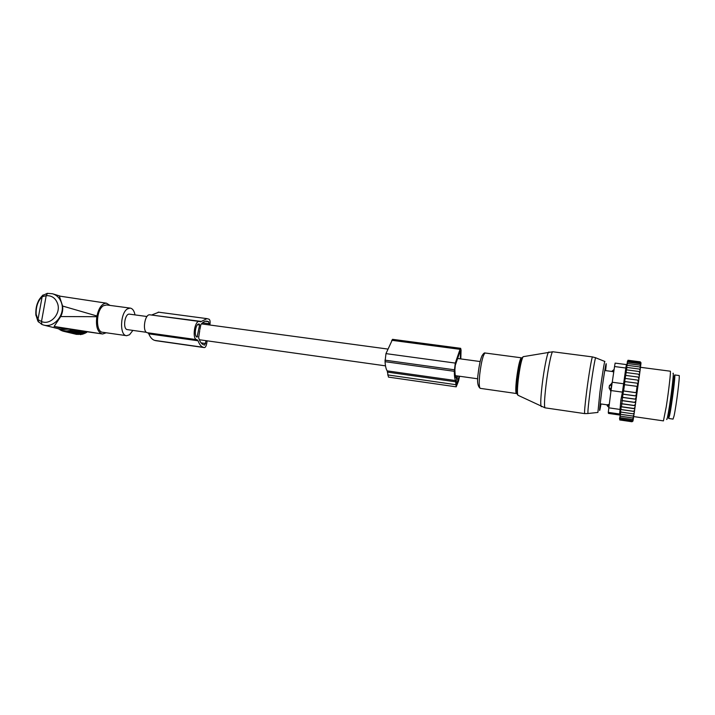 <?xml version="1.0" encoding="UTF-8"?>
<svg xmlns="http://www.w3.org/2000/svg" width="715" height="715" viewBox="0 0 715 715"><rect width="100%" height="100%" fill="white"/><g stroke="black" fill="none" stroke-linecap="round" stroke-linejoin="round"><path stroke-width="1.07" d="M129.612 314.171L129.424 314.144C124.821 313.331 122.542 328.721 127.136 329.588L146.432 332.314M207.153 340.832L206.644 343.835C206.152 346.221 205.393 347.472 204.356 347.606L203.364 347.329C201.165 346.65 199.405 344.469 198.064 340.778L196.616 339.643C191.969 338.74 194.614 320.606 199.279 321.455L200.495 321.813M197.322 339.857L147.201 332.707C142.088 331.742 144.716 313.894 149.828 314.806L150.043 314.832M147.969 332.931L148.8 333.851C150.32 337.507 152.286 339.688 154.708 340.394L155.861 340.68M200.566 321.83L201.353 321.437L151.777 315.074M201.353 321.437L206.966 318.631L209.021 319.194C210.004 319.828 210.326 321.446 209.996 324.047L209.835 325.012M152.107 314.815L158.784 312.214M199.914 329.454L200.87 324.538C202.837 322.161 204.776 321.026 206.689 321.151L208.601 321.679L209.003 323.698L202.515 322.822M199.735 330.536L198.627 337.695C199.843 341.734 201.559 344.121 203.793 344.836L204.651 345.095M206.126 340.689L204.687 345.104M199.592 324.95L197.054 337.105C193.711 336.425 195.615 323.403 198.976 324.011L199.592 324.95L197.581 324.681M208.807 324.869L209.003 323.698M613.738 371.898L613.971 369.601L611.691 371.434M610.932 391.284L609.1 387.932L609.377 385.751L612.067 383.017M613.586 371.88L611.718 371.434M610.664 391.248L611.817 382.981M607.098 404.887L609.243 404.341M608.867 407.264L609.064 404.324M668.605 416.085L668.668 418.472L669.624 415.245C671.787 405.217 675.675 374.374 674.719 374.946L673.95 377.323M668.722 418.472L673.056 419.097L674.066 415.88C676.301 405.852 680.162 374.964 679.116 375.527L679.071 375.518M640.98 362.764L640.238 361.835L628.002 360.253L627.243 362.022L627.958 360.485L640.229 362.076L640.989 362.916L640.238 361.835M640.989 362.916L640.229 362.076M640.944 363.452L640.166 362.711L640.944 363.452M640.211 369.324L640.899 363.81M640.229 369.333L640.086 370.406L639.38 369.065L640.229 369.333M622.944 394.18L623.48 390.953L636.707 392.785L635.751 395.896L636.6 396.074L622.944 394.18L621.469 406.71L620.96 406.781L621.094 409.516L620.593 409.498L634.428 411.483L640.086 370.406M634.428 411.483L633.293 419.124L632.364 419.491L620.021 417.694L620.155 415.335M633.284 419.133L632.945 421.081L631.98 421.752L619.762 419.964L619.628 418.007M640.837 364.373L640.05 363.738L640.774 364.9M640.685 365.669L639.88 365.151L640.604 366.357M640.479 367.331L639.648 366.938L640.372 368.171M639.916 371.729L639.058 371.514L639.746 373.042M639.344 376.036L638.701 374.204L639.567 374.41M638.897 379.415L638.316 377.091L639.183 377.288M636.171 399.301L635.295 399.113L636.6 396.074M638.772 380.317L637.905 380.13L638.343 383.401L637.494 383.213L637.574 386.457L637.065 386.35L636.198 392.669L636.707 392.785M622.408 397.397L636.162 399.319M622.738 397.361L635.295 399.113M636.037 400.257L634.849 402.348L635.715 402.536M621.889 400.632L635.707 402.572M622.3 400.579L634.849 402.348M635.519 403.895L634.402 405.494L635.269 405.673M621.407 403.769L635.251 405.736M621.871 403.716L634.402 405.494M635.054 407.193L633.973 408.497L634.84 408.685M620.96 406.781L634.822 408.757M621.469 406.71L633.973 408.497M634.616 410.204L633.57 411.304L634.437 411.456M621.094 409.516L633.57 411.304M620.593 409.498L620.754 412.055L633.204 413.842L634.241 412.841M634.089 413.86L633.204 413.842M633.91 415.075L632.882 416.076L620.459 414.28L620.736 411.804M633.776 415.96L632.882 416.076M633.624 416.988L632.596 417.962L620.218 416.166L620.423 413.735M633.508 417.721L632.596 417.962M633.383 418.552L632.364 419.491M633.195 419.75L632.185 420.635L619.878 418.838L619.932 416.595M633.124 420.161L632.185 420.635M619.762 417.489L619.789 419.598L632.06 421.394L633.052 420.572M633.007 420.813L632.06 421.394M632.972 421.01L631.98 421.752M619.637 418.981L619.539 418.159M627.958 360.485L626.867 364.364L627.484 363.542L626.644 365.866L627.225 365.311L626.376 367.698L626.912 367.43L624.687 381.551L637.494 383.213M624.928 381.515L624.347 384.661L637.065 386.35M624.49 384.634L623.623 390.935L636.198 392.669M623.176 394.144L635.751 395.896M608.286 412.367L611.03 390.551L622.434 392.133L620.835 400.221L619.548 415.013L608.474 413.404L608.286 412.367L619.512 413.994M611.03 390.551L614.543 366.536L625.831 368.019L622.434 392.133M672.976 373.516C674.129 370.173 671.975 390.381 669.437 406.326C667.801 416.55 666.863 420.831 666.63 419.178M614.543 366.536L615.123 363.113L626.412 364.579M625.831 368.019L626.438 364.587M626.206 366.518L626.045 369.172M633.678 416.577L663.44 420.885L666.273 406.612C668.704 391.141 671.001 370.978 670.339 371.21L670.295 371.201M608.465 413.395L619.494 414.995M620.021 411.331L619.548 415.013M625.357 378.441L637.905 380.13M625.777 375.42L638.316 377.091M626.188 372.542L638.701 374.204M626.563 369.861L639.058 371.514M626.912 367.43L639.38 369.065M627.225 365.311L639.648 366.938M627.484 363.542L639.88 365.151M627.69 362.139L640.05 363.738M627.85 361.111L640.166 362.711M459.575 376.242L458.574 380.907L456.206 386.833L455.518 380.559L387.199 370.879L388.468 377.109L456.152 386.833M455.518 380.559C454.758 378.995 454.347 375.911 454.293 371.3L455.294 363.086L460.049 349.331L460.666 348.321L461.059 350.091L460.809 358.921M387.199 370.879C386.073 369.289 385.358 366.223 385.045 361.674L385.966 353.621L392.562 339.339M457.126 375.902L456.233 378.315C455.401 377.118 454.955 374.186 454.901 369.539L455.303 365.24L460.058 351.467L460.317 351.047L460.478 351.78L459.968 351.709M460.317 358.858L460.478 351.78M459.2 376.188L456.528 384.518L456.197 380.782L457.716 375.983M38.503 322.072L37.975 319.587L41.497 321.5L41.881 324.476L43.722 325.084L59.962 329.15L63.975 329.463L66.861 328.882M102.218 333.932L60.319 327.953L54.108 326.451L102.62 333.994L106.231 332.788M59.327 296.055L62.607 306.038C63.063 309.702 62.428 313.206 60.712 316.557L54.108 326.451M110.003 305.403L106.499 303.196C102.039 303.348 98.858 307.611 96.954 315.994L96.829 316.7C95.694 326.067 97.374 331.787 101.879 333.851M60.712 316.557L96.829 316.7M62.607 306.038L96.954 315.994M47.512 293.32L46.198 295.661L42.14 296.752L42.373 295.644L47.262 293.347L52.472 293.749C57.021 295.17 60.078 298.378 61.642 303.357C65.351 314.663 54.143 328.212 43.722 325.084L41.881 324.476L37.859 321.115L35.857 314.788L36.17 314.305L37.975 319.587L42.14 296.752C37.868 300.917 35.875 306.762 36.17 314.305M106.607 304.956L103.505 305.689C95.882 309.863 95.39 332.412 102.862 332.305L126.314 335.639M43.195 294.911L42.373 295.644C40.031 298.182 38.592 300.273 38.038 301.909C36.358 305.403 35.634 309.702 35.857 314.788L35.938 315.431M135.019 314.904C134.161 310.721 132.525 308.451 130.112 308.085L127.44 308.889C120.084 313.134 119.468 335.853 126.653 335.693L129.513 334.772L132.883 330.41M87.051 331.769L86.399 332.663L77.721 330.437M85.8 332.502L85.058 333.378L71.357 329.66L71.312 330.839L69.99 330.142L69.856 331.268L68.595 330.482L68.381 331.546L67.192 330.67L66.906 331.662L65.789 330.696L65.431 331.617L64.404 330.58L63.984 331.403L63.045 330.303L62.571 331.036L61.722 329.883L61.213 330.518L59.488 329.025M84.397 333.208L83.664 333.95L71.312 330.839M82.931 333.771L82.234 334.379L69.856 331.268M81.421 334.173L80.786 334.647L68.381 331.546M79.865 334.414L66.906 331.662M78.284 334.495L65.431 331.617M76.684 334.406L63.984 331.403M68.577 329.132L64.43 329.409M72.707 329.722L72.733 330.25M63.966 331.385L62.571 331.036M62.411 330.813L61.213 330.518M60.954 330.098L59.917 329.847M59.604 329.257L58.702 329.025M196.616 339.643L147.201 332.707M198.064 340.778L148.8 333.851M203.364 347.329L154.708 340.394M204.204 347.579L155.629 340.653M208.601 321.679L205.411 321.25M207.77 321.375L206.063 321.151M205.643 343.531L201.112 342.887M197.617 336.524L196.125 336.318M199.414 324.127L198.681 324.029M199.271 324.074L198.806 324.011M541.47 406.692L541.148 406.504C540.406 404.386 540.737 397.156 542.149 384.831C543.918 369.843 547.038 353.952 548.521 352.155L549.111 352.003M584.673 413.61L545.125 407.845C544.07 407.112 544.356 399.667 545.974 385.501C547.949 368.743 551.462 351.431 552.74 351.762L552.847 351.78M523.684 356.588L523.121 356.687C521.432 359.779 519.805 367.474 518.241 379.781C517.303 388.477 517.195 393.625 517.91 395.234L518.232 395.386M517.437 394.519C516.543 393.67 516.587 388.665 517.562 379.513C519.439 365.285 521.181 357.858 522.781 357.223M587.927 413.538L584.727 413.619C584.235 412.966 584.888 405.485 586.684 391.177C588.856 374.249 591.859 356.651 592.494 356.91L552.74 351.762L523.121 356.687C520.779 359.833 518.938 367.447 517.589 379.549C516.543 388.12 516.65 393.348 517.91 395.234L545.018 407.827M517.052 392.928L516.489 393.536C515.542 393 515.551 388.218 516.507 379.191C518.134 366.634 519.734 359.502 521.315 357.804L521.798 358.599M597.74 412.457L588.159 413.485C587.498 414.137 588.123 406.826 590.054 391.552C592.342 373.784 595.425 355.757 595.792 357.831L604.81 361.459M516.391 393.518L480.364 388.37C479.113 387.798 478.916 383.034 479.765 374.088C481.338 361.665 483.125 354.631 485.11 353.004L485.235 353.022M597.901 412.439L599.894 392.383C602.021 376.17 604.702 359.663 604.89 361.495M601.011 403.966C598.956 415.603 599.152 411.679 601.601 392.178C604.559 369.628 607.536 353.916 605.614 370.62M613.971 370.325L611.861 371.443M611.191 389.309L609.091 387.843M611.826 384.715L609.377 385.751M608.724 407.228C607.384 406.093 606.838 405.28 607.08 404.77L609.001 406.209M667.765 416.014L668.963 413.154C670.876 404.154 674.352 376.617 673.521 377.118L673.485 377.109M668.766 416.005C668.766 417.837 669.097 417.167 669.767 413.994C672.207 402.545 676.158 368.833 674.075 377.466M608.787 407.827L620.093 409.454M612.192 382.221L623.587 383.767M455.687 381.819L387.494 372.122M455.705 384.652L387.673 374.928M454.293 371.3L385.045 361.674M454.284 369.771L384.947 360.163M455.294 363.086L385.966 353.621M460.049 349.331L391.722 340.286M460.478 353.299L459.468 353.165M457.073 383.606L456.224 383.481M458.565 379.147L456.733 378.887M59.47 327.81L101.959 333.878M57.701 303.947C55.699 298.191 51.864 295.429 46.198 295.661L41.497 321.5C50.256 325.575 61.016 313.965 57.701 303.947M199.324 339.732L385.51 365.857M455.339 375.652L477.754 378.798M129.424 314.144L146.977 316.513M201.442 323.877L387.932 349.072M457.627 358.492L480.14 361.54M199.279 321.455L149.828 314.806M204.267 347.588L155.79 340.68M206.966 318.631L158.212 312.133M480.266 388.361C477.638 386.422 476.932 381.506 478.138 373.614C479.184 365.079 480.471 359.153 481.981 355.847C483.412 353.514 484.457 352.567 485.11 353.004L521.315 357.804L517.526 379.486L516.489 393.536M592.494 356.91L595.667 357.777M612.004 371.469L604.756 370.504M609.1 387.932L609.591 385.322M607.089 404.833L600.162 403.841M668.141 416.067C668.337 416.997 668.856 416.184 669.696 413.636L673.539 388.585C674.594 379.88 674.594 376.054 673.521 377.118L673.137 377.064M679.116 375.527L674.719 374.946M620.048 410.848L620.683 410.937M640.47 367.304L670.339 371.21M460.666 348.321L392.517 339.33M59.238 296.046L106.499 303.196M106.267 304.912L130.112 308.085M60.534 296.242L53.089 293.937"/></g></svg>
